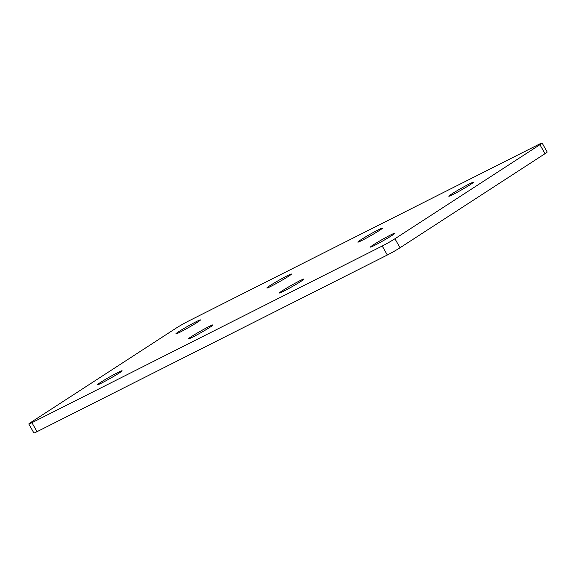 <?xml version="1.0" encoding="UTF-8"?>
<svg xmlns="http://www.w3.org/2000/svg" width="576" height="576" viewBox="0 0 576 576"><rect width="100%" height="100%" fill="white"/><g stroke="black" fill="none" stroke-linecap="round" stroke-linejoin="round"><path stroke-width="0.86" d="M451.786 193.954A14.148 0.763 150.4 0 1 465.221 186.098A14.148 0.763 150.4 0 1 473.414 182.261A14.148 0.763 150.4 0 1 470.441 184.543A14.148 0.763 150.4 0 1 457.006 192.398A14.148 0.763 150.4 0 1 448.812 196.236A14.148 0.763 150.4 0 1 451.786 193.954M360.799 239.839A14.148 0.763 150.4 0 1 374.234 231.984A14.148 0.763 150.4 0 1 382.428 228.146A14.148 0.763 150.4 0 1 379.454 230.429A14.148 0.763 150.4 0 1 366.019 238.291A14.148 0.763 150.4 0 1 357.826 242.122A14.148 0.763 150.4 0 1 360.799 239.839M373.414 244.807A14.148 0.763 150.4 0 1 386.849 236.945A14.148 0.763 150.4 0 1 395.042 233.114A14.148 0.763 150.4 0 1 392.069 235.397A14.148 0.763 150.4 0 1 378.634 243.252A14.148 0.763 150.4 0 1 370.44 247.09A14.148 0.763 150.4 0 1 373.414 244.807M282.427 290.693A14.148 0.763 150.4 0 1 295.862 282.838A14.148 0.763 150.4 0 1 304.056 279A14.148 0.763 150.4 0 1 301.082 281.282A14.148 0.763 150.4 0 1 287.647 289.138A14.148 0.763 150.4 0 1 279.454 292.975A14.148 0.763 150.4 0 1 282.427 290.693M269.813 285.725A14.148 0.763 150.4 0 1 283.248 277.87A14.148 0.763 150.4 0 1 291.442 274.032A14.148 0.763 150.4 0 1 288.468 276.322A14.148 0.763 150.4 0 1 275.033 284.177A14.148 0.763 150.4 0 1 266.839 288.014A14.148 0.763 150.4 0 1 269.813 285.725M191.441 336.578A14.148 0.763 150.4 0 1 204.876 328.723A14.148 0.763 150.4 0 1 213.07 324.886A14.148 0.763 150.4 0 1 210.096 327.175A14.148 0.763 150.4 0 1 196.661 335.03A14.148 0.763 150.4 0 1 188.467 338.861A14.148 0.763 150.4 0 1 191.441 336.578M178.826 331.61A14.148 0.763 150.4 0 1 192.262 323.755A14.148 0.763 150.4 0 1 200.455 319.918A14.148 0.763 150.4 0 1 197.482 322.207A14.148 0.763 150.4 0 1 184.046 330.062A14.148 0.763 150.4 0 1 175.853 333.9A14.148 0.763 150.4 0 1 178.826 331.61M100.454 382.464A14.148 0.763 150.4 0 1 113.89 374.609A14.148 0.763 150.4 0 1 122.083 370.771A14.148 0.763 150.4 0 1 119.11 373.061A14.148 0.763 150.4 0 1 105.674 380.916A14.148 0.763 150.4 0 1 97.474 384.754A14.148 0.763 150.4 0 1 100.454 382.464M31.925 422.69A10.354 0.562 150.4 0 1 28.8 423.994A10.354 0.562 150.4 0 1 30.982 422.316L175.968 328.241A10.354 0.562 150.4 0 1 188.669 320.983L538.97 144.324A10.354 0.562 150.4 0 1 542.095 143.021A10.354 0.562 150.4 0 1 539.914 144.691L394.927 238.766A10.354 0.562 150.4 0 1 382.226 246.024L31.925 422.69L37.03 431.676L387.331 255.017A10.354 0.562 -29.6 0 0 400.032 247.759L545.018 153.684A10.354 0.562 -29.6 0 0 547.2 152.006L542.095 143.021M28.8 423.994L33.905 432.979A10.354 0.562 -29.6 0 0 37.03 431.676M382.226 246.024L387.331 255.017M400.032 247.759L394.927 238.766M539.914 144.691L545.018 153.684"/></g></svg>
